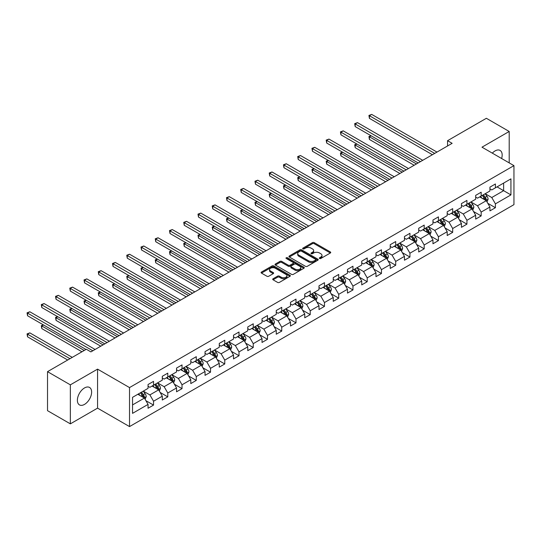 <?xml version="1.0" encoding="UTF-8"?>
<svg xmlns="http://www.w3.org/2000/svg" width="541" height="541" viewBox="0 0 541 541"><rect width="100%" height="100%" fill="white"/><g stroke="black" fill="none" stroke-linecap="round" stroke-linejoin="round"><path stroke-width="0.81" d="M319.569 258.49A0.886 0.514 0 0 0 320.827 258.49L330.348 252.992A1.265 0.73 0 0 0 330.72 252.471A1.265 0.73 0 0 0 330.348 251.957L314.213 242.639A1.265 0.73 0 0 0 312.421 242.639L302.899 248.136A0.886 0.514 0 0 0 302.642 248.502A0.886 0.514 0 0 0 302.899 248.86A0.886 0.514 0 0 0 304.157 248.86L305.388 248.15A4.058 2.34 0 0 1 311.122 248.15L312.468 248.928A4.058 2.34 0 0 1 313.652 250.584A4.058 2.34 0 0 1 312.468 252.241L311.237 252.951A0.886 0.514 0 0 0 310.974 253.31A0.886 0.514 0 0 0 311.237 253.675A0.886 0.514 0 0 0 312.488 253.675L313.719 252.965A4.058 2.34 0 0 1 319.46 252.965L320.799 253.743A4.058 2.34 0 0 1 321.99 255.393A4.058 2.34 0 0 1 320.799 257.049L319.569 257.759A0.886 0.514 0 0 0 319.312 258.125A0.886 0.514 0 0 0 319.569 258.49L319.569 257.759M84.504 404.398A10.069 5.816 120 0 0 91.084 395.525A10.069 5.816 120 0 0 89.542 387.451A10.069 5.816 120 0 0 84.504 387.951A10.069 5.816 120 0 0 77.924 396.823A10.069 5.816 120 0 0 79.466 404.898A10.069 5.816 120 0 0 84.504 404.398M501.622 158.513A10.069 5.816 120 0 0 500.087 150.425A10.069 5.816 120 0 0 495.049 150.925A10.069 5.816 120 0 0 492.31 153.137M273.077 278.757A1.265 0.73 0 0 0 272.705 279.278A1.265 0.73 0 0 0 273.077 279.792L277.601 282.409A1.265 0.73 0 0 0 279.393 282.409L289.969 276.302A1.265 0.73 0 0 0 290.341 275.782A1.265 0.73 0 0 0 289.969 275.268L273.834 265.949A1.265 0.73 0 0 0 272.042 265.949L261.465 272.055A1.265 0.73 0 0 0 261.093 272.576A1.265 0.73 0 0 0 261.465 273.09L266.936 276.248A1.265 0.73 0 0 0 268.728 276.248L273.252 273.638A1.265 0.73 0 0 0 273.624 273.117A1.265 0.73 0 0 0 273.252 272.603L270.541 271.034A3.388 1.954 0 0 1 269.546 269.655A3.388 1.954 0 0 1 271.643 267.842A3.388 1.954 0 0 1 275.335 268.268L285.959 274.402A3.388 1.954 0 0 1 286.953 275.782A3.388 1.954 0 0 1 284.857 277.594A3.388 1.954 0 0 1 281.164 277.168L279.393 276.147A1.265 0.73 0 0 0 277.601 276.147L273.077 278.757L273.077 279.792M97.563 369.131L70.35 384.84L47.52 371.66L47.52 410.673L70.35 423.853L97.563 408.144L129.522 426.592L129.522 387.579L97.563 369.131L97.563 408.144M509.203 162.895L509.203 131.47L481.99 147.179L513.95 165.634L129.522 387.579M509.203 131.47L486.373 118.29L447.563 140.694L447.563 145.969M47.52 371.66L86.33 349.256L90.895 351.893L452.134 143.331L447.563 140.694M305.476 266.314A1.265 0.73 0 0 0 307.268 266.314L317.844 260.207A1.265 0.73 0 0 0 318.216 259.694A1.265 0.73 0 0 0 317.844 259.173L301.709 249.861A1.265 0.73 0 0 0 299.917 249.861L289.34 255.967A1.265 0.73 0 0 0 288.968 256.481A1.265 0.73 0 0 0 289.34 257.002L305.476 266.314M286.602 258.679A0.886 0.514 0 0 1 287.508 258.801L303.893 268.262L293.33 274.361A1.265 0.73 0 0 1 291.538 274.361L275.403 265.049L275.403 264.008A1.265 0.73 0 0 0 275.031 264.529A1.265 0.73 0 0 0 275.403 265.049M275.403 264.008L279.934 261.398A1.265 0.73 0 0 1 281.726 261.398L288.265 265.178A1.265 0.73 0 0 0 290.057 265.178L293.06 263.44A1.265 0.73 0 0 0 293.432 262.926A1.265 0.73 0 0 0 293.06 262.405L286.25 258.476A0.886 0.514 0 0 1 285.993 258.111A0.886 0.514 0 0 1 286.541 257.638A0.886 0.514 0 0 1 287.508 257.753L303.907 267.22A1.265 0.73 0 0 1 304.279 267.734A1.265 0.73 0 0 1 303.907 268.255L303.907 267.22M129.522 426.592L513.95 204.647L513.95 165.634M145.914 400.685L153.536 405.087L153.536 401.233L162.3 396.174L162.3 400.022L167.784 396.857L167.784 393.009L176.549 387.951L176.549 391.799L182.026 388.634L182.026 384.786L190.79 379.728L190.79 383.576L196.275 380.411L196.275 376.563L205.039 371.505L205.039 375.353L210.517 372.188L210.517 368.34L219.281 363.275L219.281 367.129L224.758 363.965L224.758 360.117L233.529 355.052L233.529 358.899L239.007 355.741L239.007 351.893L247.771 346.828L247.771 350.676L253.249 347.518L253.249 343.663L262.02 338.605L262.02 342.453L267.497 339.288L267.497 335.44L276.262 330.382L276.262 334.23L281.739 331.065L281.739 327.217L290.503 322.159L290.503 326.007L295.988 322.842L295.988 318.994L304.752 313.936L304.752 317.783L310.23 314.619L310.23 310.771L318.994 305.706L318.994 309.56L324.478 306.395L324.478 302.547L333.242 297.482L333.242 301.33L338.72 298.172L338.72 294.324L347.484 289.259L347.484 293.107L352.962 289.949L352.962 286.094L361.733 281.036L361.733 284.884L367.211 281.719L367.211 277.871L375.975 272.813L375.975 276.661L381.452 273.496L381.452 269.648L390.223 264.59L390.223 268.437L395.701 265.273L395.701 261.425L404.465 256.366L404.465 260.214L409.943 257.049L409.943 253.202L418.714 248.136L418.714 251.991L424.191 248.826L424.191 244.978L432.956 239.913L432.956 243.761L438.433 240.603L438.433 236.755L447.197 231.69L447.197 235.538L452.682 232.373L452.682 228.525L461.446 223.467L461.446 227.315L466.924 224.15L466.924 220.302L475.688 215.244L475.688 219.091L481.165 215.927L481.165 212.079L489.936 207.02L489.936 210.868L495.414 207.703L495.414 203.856L510.934 194.895L510.934 178.868L503.63 183.081L503.63 190.675L510.934 194.895M153.536 405.087L148.058 408.245L148.058 404.398L132.538 413.358L132.538 397.337L148.058 388.37L148.058 384.523L153.536 381.358L153.536 385.206L162.3 380.147L162.3 376.299L167.784 373.134L167.784 376.982L176.549 371.924L176.549 368.076L182.026 364.911L182.026 368.759L190.79 363.701L190.79 359.853L196.275 356.688L196.275 360.536L205.039 355.478L205.039 351.63L210.517 348.465L210.517 352.313L219.281 347.254L219.281 343.4L224.758 340.242L224.758 344.09L233.529 339.024L233.529 335.177L239.007 332.018L239.007 335.866L247.771 330.801L247.771 326.953L253.249 323.788L253.249 327.636L262.02 322.578L262.02 318.73L267.497 315.565L267.497 319.413L276.262 314.355L276.262 310.507L281.739 307.342L281.739 311.19L290.503 306.132L290.503 302.284L295.988 299.119L295.988 302.967L304.752 297.908L304.752 294.061L310.23 290.896L310.23 294.744L318.994 289.678L318.994 285.831L324.478 282.673L324.478 286.52L333.242 281.455L333.242 277.607L338.72 274.443L338.72 278.297L347.484 273.232L347.484 269.384L352.962 266.219L352.962 270.067L361.733 265.009L361.733 261.161L367.211 257.996L367.211 261.844L375.975 256.786L375.975 252.938L381.452 249.773L381.452 253.621L390.223 248.562L390.223 244.715L395.701 241.55L395.701 245.398L404.465 240.339L404.465 236.485L409.943 233.327L409.943 237.174L418.714 232.109L418.714 228.261L424.191 225.103L424.191 228.951L432.956 223.886L432.956 220.038L438.433 216.873L438.433 220.728L447.197 215.663L447.197 211.815L452.682 208.65L452.682 212.498L461.446 207.44L461.446 203.592L466.924 200.427L466.924 204.275L475.688 199.216L475.688 195.369L481.165 192.204L481.165 196.052L489.936 190.993L489.936 187.145L495.414 183.981L495.414 187.828L510.934 178.868M152.075 386.051L158.648 389.851L149.884 394.91L143.311 391.116M148.058 386.26L149.884 387.315L153.536 385.206M149.884 394.91L153.536 401.233M158.648 389.851L162.3 396.174M166.324 377.828L172.897 381.621L164.133 386.687L157.553 382.886M162.3 378.037L164.133 379.092L167.784 376.982M164.133 386.687L167.784 393.009M172.897 381.621L176.549 387.951M180.566 369.604L187.139 373.398L178.374 378.463L171.801 374.663M176.549 369.814L178.374 370.869L182.026 368.759M178.374 378.463L182.026 384.786M187.139 373.398L190.79 379.728M194.807 361.381L201.387 365.175L192.616 370.24L186.043 366.44M190.79 361.591L192.616 362.646L196.275 360.536M192.616 370.24L196.275 376.563M201.387 365.175L205.039 371.505M209.056 353.158L215.629 356.952L206.865 362.01L200.292 358.216M205.039 353.368L206.865 354.423L210.517 352.313M206.865 362.01L210.517 368.34M215.629 356.952L219.281 363.275M223.298 344.935L229.878 348.729L221.107 353.787L214.534 349.993M219.281 345.144L221.107 346.199L224.758 344.09M221.107 353.787L224.758 360.117M229.878 348.729L233.529 355.052M237.546 336.705L244.119 340.505L235.355 345.564L228.782 341.77M233.529 336.921L235.355 337.969L239.007 335.866M235.355 345.564L239.007 351.893M244.119 340.505L247.771 346.828M251.788 328.482L258.361 332.282L249.597 337.341L243.024 333.547M247.771 328.691L249.597 329.746L253.249 327.636M249.597 337.341L253.249 343.663M258.361 332.282L262.02 338.605M266.037 320.258L272.61 324.052L263.846 329.117L257.266 325.317M262.02 320.468L263.846 321.523L267.497 319.413M263.846 329.117L267.497 335.44M272.61 324.052L276.262 330.382M280.279 312.035L286.852 315.829L278.088 320.894L271.514 317.094M276.262 312.245L278.088 313.3L281.739 311.19M278.088 320.894L281.739 327.217M286.852 315.829L290.503 322.159M294.527 303.812L301.1 307.606L292.336 312.664L285.756 308.87M290.503 304.022L292.336 305.077L295.988 302.967M292.336 312.664L295.988 318.994M301.1 307.606L304.752 313.936M308.769 295.589L315.342 299.383L306.578 304.441L300.005 300.647M304.752 295.799L306.578 296.853L310.23 294.744M306.578 304.441L310.23 310.771M315.342 299.383L318.994 305.706M323.011 287.359L329.591 291.159L320.82 296.218L314.247 292.424M318.994 287.575L320.82 288.63L324.478 286.52M320.82 296.218L324.478 302.547M329.591 291.159L333.242 297.482M337.259 279.136L343.833 282.936L335.068 287.995L328.495 284.201M333.242 279.352L335.068 280.4L338.72 278.297M335.068 287.995L338.72 294.324M343.833 282.936L347.484 289.259M351.501 270.913L358.081 274.706L349.31 279.771L342.737 275.978M347.484 271.122L349.31 272.177L352.962 270.067M349.31 279.771L352.962 286.094M358.081 274.706L361.733 281.036M365.75 262.689L372.323 266.483L363.559 271.548L356.986 267.748M361.733 262.899L363.559 263.954L367.211 261.844M363.559 271.548L367.211 277.871M372.323 266.483L375.975 272.813M379.992 254.466L386.565 258.26L377.801 263.325L371.227 259.524M375.975 254.676L377.801 255.731L381.452 253.621M377.801 263.325L381.452 269.648M386.565 258.26L390.223 264.59M394.24 246.243L400.813 250.037L392.049 255.095L385.469 251.301M390.223 246.453L392.049 247.507L395.701 245.398M392.049 255.095L395.701 261.425M400.813 250.037L404.465 256.366M408.482 238.02L415.055 241.813L406.291 246.872L399.718 243.078M404.465 238.229L406.291 239.284L409.943 237.174M406.291 246.872L409.943 253.202M415.055 241.813L418.714 248.136M422.731 229.79L429.304 233.59L420.54 238.649L413.96 234.855M418.714 230.006L420.54 231.061L424.191 228.951M420.54 238.649L424.191 244.978M429.304 233.59L432.956 239.913M436.972 221.567L443.546 225.367L434.781 230.425L428.208 226.632M432.956 221.776L434.781 222.831L438.433 220.728M434.781 230.425L438.433 236.755M443.546 225.367L447.197 231.69M451.221 213.343L457.794 217.137L449.023 222.202L442.45 218.408M447.197 213.553L449.023 214.608L452.682 212.498M449.023 222.202L452.682 228.525M457.794 217.137L461.446 223.467M465.463 205.12L472.036 208.914L463.272 213.979L456.699 210.179M461.446 205.33L463.272 206.385L466.924 204.275M463.272 213.979L466.924 220.302M472.036 208.914L475.688 215.244M479.705 196.897L486.285 200.691L477.514 205.756L470.94 201.955M475.688 197.107L477.514 198.162L481.165 196.052M477.514 205.756L481.165 212.079M486.285 200.691L489.936 207.02M497.057 186.882L503.63 190.675L491.762 197.526L485.189 193.732M489.936 188.883L491.762 189.938L495.414 187.828M491.762 197.526L495.414 203.856M70.35 384.84L70.35 423.853M132.538 404.925L144.406 398.075L137.833 394.274M144.406 398.075L148.058 404.398M487.786 203.301L495.414 207.703M473.544 211.524L481.165 215.927M459.302 219.747L466.924 224.15M445.054 227.977L452.682 232.373M430.812 236.201L438.433 240.603M416.563 244.424L424.191 248.826M402.321 252.647L409.943 257.049M388.073 260.87L395.701 265.273M373.831 269.093L381.452 273.496M359.582 277.317L367.211 281.719M345.341 285.547L352.962 289.949M331.099 293.77L338.72 298.172M316.85 301.993L324.478 306.395M302.608 310.216L310.23 314.619M288.36 318.439L295.988 322.842M274.118 326.663L281.739 331.065M259.869 334.886L267.497 339.288M245.628 343.116L253.249 347.518M231.379 351.339L239.007 355.741M217.137 359.562L224.758 363.965M202.889 367.785L210.517 372.188M188.647 376.009L196.275 380.411M174.405 384.232L182.026 388.634M160.156 392.455L167.784 396.857M319.927 258.612L320.799 258.104A4.058 2.34 0 0 0 321.99 256.448L321.99 255.393M313.652 250.584L313.652 251.639A4.058 2.34 0 0 1 312.468 253.296L311.589 253.797M330.328 252.999L314.213 243.693A1.265 0.73 0 0 0 312.421 243.693L303.251 248.988M317.844 259.173L317.844 260.207L301.709 250.916A1.265 0.73 0 0 0 299.917 250.916L289.361 257.009M315.606 260.052A0.886 0.514 0 0 0 315.863 259.694A0.886 0.514 0 0 0 315.606 259.328L301.445 251.152A0.886 0.514 0 0 0 300.187 251.152L298.889 251.903A4.058 2.34 0 0 0 297.699 253.56A4.058 2.34 0 0 0 298.889 255.217L308.566 260.803A4.058 2.34 0 0 0 314.307 260.803L315.606 260.052L315.606 261.107A0.886 0.514 0 0 0 315.863 260.742L315.863 259.694M297.699 253.56L297.699 254.615A4.058 2.34 0 0 0 298.889 256.272L298.889 255.217M315.606 261.107L314.307 261.858A4.058 2.34 0 0 1 308.566 261.858L298.889 256.272M275.423 265.056L279.934 262.453L279.934 261.398M293.432 262.926L293.432 263.981A1.265 0.73 0 0 1 293.06 264.495L290.057 266.233A1.265 0.73 0 0 1 288.265 266.233L281.726 262.453A1.265 0.73 0 0 0 279.934 262.453M295.055 269.093A3.388 1.954 0 0 0 298.754 269.519A3.388 1.954 0 0 0 300.843 267.714A3.388 1.954 0 0 0 299.849 266.328L296.11 264.164A1.265 0.73 0 0 0 294.318 264.164L291.315 265.901A1.265 0.73 0 0 0 290.943 266.415A1.265 0.73 0 0 0 291.315 266.936L295.055 269.093L295.055 270.148A3.388 1.954 0 0 0 298.754 270.574A3.388 1.954 0 0 0 300.843 268.769L300.843 267.714M290.943 266.415L290.943 267.47A1.265 0.73 0 0 0 291.315 267.991L291.315 266.936M295.055 270.148L291.315 267.991M286.953 275.782L286.953 276.836A3.388 1.954 0 0 1 284.857 278.649A3.388 1.954 0 0 1 281.164 278.223L279.393 277.202A1.265 0.73 0 0 0 277.601 277.202L273.09 279.805M269.546 269.655L269.546 270.703A3.388 1.954 0 0 0 270.541 272.089L270.541 271.034M273.252 272.603L273.252 273.638L270.541 272.089M289.956 276.309L273.834 267.004A1.265 0.73 0 0 0 272.042 267.004L261.486 273.104L261.465 272.055M487.001 201.942L488.09 199.203A3.422 1.975 -120 0 0 486.995 196.288L485.115 193.773M481.828 198.121L480.55 196.41M371.167 135.811L369.429 136.812L369.429 139.45L414.142 165.262M485.75 200.386L486.244 199.352A3.422 1.975 -120 0 0 485.263 197.296L483.377 194.774M482.518 195.274L484.614 198.06A1.745 1.008 60 0 1 484.925 198.594L486.244 199.352M482.281 195.409L484.168 197.925A3.422 1.975 60 0 1 485.149 199.981M369.429 139.45L368.928 136.521L416.428 163.943M368.928 136.521L370.964 135.696M434.687 153.401L369.429 115.727L371.714 114.408L436.972 152.082M432.408 154.719L369.429 118.357L369.429 115.727L368.928 115.436L371.714 114.408M369.429 118.357L368.928 115.436M472.76 210.165L473.842 207.426A3.422 1.975 -120 0 0 472.753 204.518L470.866 202.003M467.58 206.344L466.301 204.633M356.918 144.034L355.187 145.035L355.187 147.673L399.9 173.492M471.509 208.61L471.995 207.575A3.422 1.975 -120 0 0 471.015 205.519L469.135 203.003M468.276 203.497L470.366 206.29A1.745 1.008 60 0 1 470.684 206.818L471.995 207.575M468.039 203.632L469.919 206.148A3.422 1.975 60 0 1 470.9 208.211M355.187 147.673L354.68 144.745L402.179 172.173M354.68 144.745L356.715 143.92M458.511 218.388L459.6 215.656A3.422 1.975 -120 0 0 458.511 212.741L456.624 210.226M453.338 214.567L452.06 212.856M342.676 152.258L340.938 153.259L340.938 155.896L385.652 181.715M457.26 216.833L457.754 215.798A3.422 1.975 -120 0 0 456.773 213.742L454.886 211.227M454.034 211.72L456.124 214.513A1.745 1.008 60 0 1 456.442 215.041L457.754 215.798M453.791 211.856L455.678 214.371A3.422 1.975 60 0 1 456.658 216.434M340.938 155.896L340.438 152.968L387.938 180.396M340.438 152.968L342.473 152.143M420.445 161.624L355.187 123.95L357.466 122.631L422.731 160.312M418.159 162.942L355.187 126.587L355.187 123.95L354.68 123.659L357.466 122.631M355.187 126.587L354.68 123.659M406.203 169.854L340.938 132.173L343.224 130.854L408.482 168.535M403.917 171.166L340.938 134.81L340.938 132.173L340.438 131.882L343.224 130.854M340.938 134.81L340.438 131.882M444.269 226.611L445.358 223.879A3.422 1.975 -120 0 0 444.262 220.965L442.376 218.449M439.096 222.791L437.811 221.086M328.428 160.481L326.696 161.482L326.696 164.119L371.41 189.938M443.018 225.056L443.505 224.021A3.422 1.975 -120 0 0 442.531 221.966L440.645 219.45M439.786 219.944L441.875 222.736A1.745 1.008 60 0 1 442.193 223.264L443.505 224.021M439.549 220.079L441.436 222.601A3.422 1.975 60 0 1 442.41 224.657M326.696 164.119L326.189 161.198L373.696 188.62M326.189 161.198L328.231 160.366M430.027 234.841L431.109 232.103A3.422 1.975 -120 0 0 430.021 229.188L428.134 226.672M424.847 231.014L423.569 229.31M314.186 168.704L312.448 169.712L312.448 172.342L357.168 198.162M428.776 233.286L429.263 232.245A3.422 1.975 -120 0 0 428.283 230.189L426.396 227.673M425.544 228.167L427.633 230.96A1.745 1.008 60 0 1 427.951 231.487L429.263 232.245M425.3 228.309L427.187 230.824A3.422 1.975 60 0 1 428.168 232.88M312.448 172.342L311.947 169.421L359.447 196.843M311.947 169.421L313.983 168.589M415.779 243.065L416.868 240.326A3.422 1.975 -120 0 0 415.772 237.411L413.892 234.895M410.605 239.244L409.321 237.533M299.937 176.934L298.206 177.935L298.206 180.572L342.92 206.385M414.528 241.509L415.015 240.475A3.422 1.975 -120 0 0 414.041 238.412L412.154 235.896M411.295 236.39L413.385 239.183A1.745 1.008 60 0 1 413.703 239.71L415.015 240.475M411.059 236.532L412.945 239.048A3.422 1.975 60 0 1 413.919 241.103M298.206 180.572L297.706 177.644L345.205 205.066M297.706 177.644L299.741 176.812M391.955 178.077L326.696 140.396L328.975 139.078L394.24 176.758M389.676 179.396L326.696 143.034L326.696 140.396L326.189 140.105L328.975 139.078M326.696 143.034L326.189 140.105M377.713 186.3L312.448 148.619L314.734 147.301L379.992 184.981M375.427 187.619L312.448 151.257L312.448 148.619L311.947 148.329L314.734 147.301M312.448 151.257L311.947 148.329M363.464 194.523L298.206 156.843L300.485 155.524L365.75 193.205M361.185 195.842L298.206 159.48L298.206 156.843L297.706 156.552L300.485 155.524M298.206 159.48L297.706 156.552M401.537 251.288L402.619 248.549A3.422 1.975 -120 0 0 401.53 245.634L399.643 243.119M396.357 247.467L395.079 245.756M285.695 185.157L283.957 186.158L283.957 188.795L328.678 214.608M400.286 249.732L400.773 248.698A3.422 1.975 -120 0 0 399.792 246.635L397.912 244.119M397.053 244.62L399.143 247.406A1.745 1.008 60 0 1 399.461 247.94L400.773 248.698M396.81 244.755L398.697 247.271A3.422 1.975 60 0 1 399.677 249.327M283.957 188.795L283.457 185.867L330.957 213.289M283.457 185.867L285.492 185.042M349.222 202.747L283.957 165.073L286.243 163.754L351.501 201.428M346.937 204.065L283.957 167.703L283.957 165.073L283.457 164.782L286.243 163.754M283.957 167.703L283.457 164.782M387.288 259.511L388.377 256.772A3.422 1.975 -120 0 0 387.282 253.857L385.402 251.342M382.115 255.69L380.83 253.979M271.447 193.38L269.716 194.381L269.716 197.019L314.429 222.831M386.037 257.956L386.531 256.921A3.422 1.975 -120 0 0 385.55 254.865L383.664 252.349M382.805 252.843L384.894 255.629A1.745 1.008 60 0 1 385.212 256.163L386.531 256.921M382.568 252.978L384.455 255.494A3.422 1.975 60 0 1 385.435 257.55M269.716 197.019L269.215 194.091L316.715 221.519M269.215 194.091L271.251 193.265M334.974 210.97L269.716 173.296L271.995 171.977L337.259 209.651M332.695 212.288L269.716 175.926L269.716 173.296L269.215 173.005L271.995 171.977M269.716 175.926L269.215 173.005M373.047 267.734L374.129 264.995A3.422 1.975 -120 0 0 373.04 262.087L371.153 259.572M367.866 263.913L366.588 262.202M257.205 201.604L255.467 202.605L255.467 205.242L300.187 231.061M371.795 266.179L372.282 265.144A3.422 1.975 -120 0 0 371.302 263.088L369.422 260.573M368.563 261.066L370.653 263.859A1.745 1.008 60 0 1 370.97 264.387L372.282 265.144M368.326 261.202L370.206 263.717A3.422 1.975 60 0 1 371.187 265.78M255.467 205.242L254.967 202.314L302.466 229.742M254.967 202.314L257.002 201.489M320.732 219.193L255.467 181.519L257.753 180.2L323.011 217.881M318.446 220.512L255.467 184.156L255.467 181.519L254.967 181.228L257.753 180.2M255.467 184.156L254.967 181.228M358.798 275.957L359.887 273.225A3.422 1.975 -120 0 0 358.791 270.311L356.911 267.795M353.625 272.137L352.347 270.426M242.963 209.827L241.225 210.828L241.225 213.465L285.939 239.284M357.547 274.402L358.041 273.367A3.422 1.975 -120 0 0 357.06 271.312L355.173 268.796M354.314 269.29L356.411 272.082A1.745 1.008 60 0 1 356.722 272.61L358.041 273.367M354.078 269.425L355.964 271.94A3.422 1.975 60 0 1 356.945 274.003M241.225 213.465L240.725 210.537L288.225 237.966M240.725 210.537L242.76 209.712M306.483 227.423L241.225 189.742L243.511 188.424L308.769 226.104M304.204 228.742L241.225 192.38L241.225 189.742L240.725 189.451L243.511 188.424M241.225 192.38L240.725 189.451M344.556 284.181L345.638 281.448A3.422 1.975 -120 0 0 344.549 278.534L342.663 276.018M339.376 280.36L338.098 278.656M228.715 218.05L226.983 219.051L226.983 221.688L271.697 247.507M343.305 282.625L343.792 281.591A3.422 1.975 -120 0 0 342.811 279.535L340.931 277.019M340.073 277.513L342.162 280.306A1.745 1.008 60 0 1 342.48 280.833L343.792 281.591M339.836 277.655L341.716 280.17A3.422 1.975 60 0 1 342.696 282.226M226.983 221.688L226.476 218.767L273.976 246.189M226.476 218.767L228.512 217.935M292.241 235.646L226.983 197.965L229.262 196.647L294.527 234.327M289.956 236.965L226.983 200.603L226.983 197.965L226.476 197.675L229.262 196.647M226.983 200.603L226.476 197.675M330.308 292.411L331.396 289.672A3.422 1.975 -120 0 0 330.308 286.757L328.421 284.241M325.134 288.583L323.856 286.879M214.473 226.273L212.735 227.281L212.735 229.911L257.448 255.731M329.056 290.855L329.55 289.814A3.422 1.975 -120 0 0 328.57 287.758L326.683 285.242M325.824 285.736L327.92 288.529A1.745 1.008 60 0 1 328.238 289.056L329.55 289.814M325.587 285.878L327.474 288.394A3.422 1.975 60 0 1 328.455 290.449M212.735 229.911L212.234 226.99L259.734 254.412M212.234 226.99L214.27 226.158M278 243.869L212.735 206.189L215.02 204.87L280.279 242.551M275.714 245.188L212.735 208.826L212.735 206.189L212.234 205.898L215.02 204.87M212.735 208.826L212.234 205.898M316.066 300.634L317.154 297.895A3.422 1.975 -120 0 0 316.059 294.98L314.172 292.465M310.892 296.813L309.608 295.102M200.224 234.503L198.493 235.504L198.493 238.141L243.207 263.954M314.815 299.078L315.302 298.044A3.422 1.975 -120 0 0 314.328 295.981L312.441 293.465M311.582 293.959L313.672 296.752A1.745 1.008 60 0 1 313.99 297.28L315.302 298.044M311.346 294.101L313.225 296.617A3.422 1.975 60 0 1 314.206 298.673M198.493 238.141L197.986 235.213L245.492 262.635M197.986 235.213L200.028 234.381M263.751 252.092L198.493 214.412L200.772 213.093L266.037 250.774M261.472 253.411L198.493 217.049L198.493 214.412L197.986 214.128L200.772 213.093M198.493 217.049L197.986 214.128M301.817 308.857L302.906 306.118A3.422 1.975 -120 0 0 301.817 303.203L299.93 300.688M296.644 305.036L295.366 303.325M185.982 242.726L184.244 243.727L184.244 246.365L228.958 272.177M300.566 307.302L301.06 306.267A3.422 1.975 -120 0 0 300.079 304.204L298.192 301.689M297.34 302.189L299.43 304.975A1.745 1.008 60 0 1 299.748 305.509L301.06 306.267M297.097 302.324L298.984 304.84A3.422 1.975 60 0 1 299.964 306.896M184.244 246.365L183.744 243.436L231.244 270.858M183.744 243.436L185.779 242.611M249.509 260.316L184.244 222.642L186.53 221.323L251.788 258.997M247.223 261.634L184.244 225.272L184.244 222.642L183.744 222.351L186.53 221.323M184.244 225.272L183.744 222.351M287.575 317.08L288.664 314.341A3.422 1.975 -120 0 0 287.569 311.427L285.682 308.911M282.402 313.259L281.117 311.548M171.734 250.95L170.002 251.95L170.002 254.588L214.716 280.4M286.324 315.525L286.811 314.49A3.422 1.975 -120 0 0 285.837 312.434L283.951 309.919M283.092 310.412L285.181 313.198A1.745 1.008 60 0 1 285.499 313.733L286.811 314.49M282.855 310.548L284.742 313.063A3.422 1.975 60 0 1 285.716 315.119M170.002 254.588L169.495 251.66L217.002 279.088M169.495 251.66L171.538 250.835M235.261 268.539L170.002 230.865L172.281 229.546L237.546 267.22M232.982 269.858L170.002 233.496L170.002 230.865L169.495 230.574L172.281 229.546M170.002 233.496L169.495 230.574M273.333 325.303L274.415 322.571A3.422 1.975 -120 0 0 273.327 319.657L271.44 317.141M268.153 321.482L266.875 319.772M157.492 259.173L155.754 260.174L155.754 262.811L200.474 288.63M272.082 323.748L272.569 322.713A3.422 1.975 -120 0 0 271.589 320.657L269.702 318.142M268.85 318.635L270.94 321.428A1.745 1.008 60 0 1 271.257 321.956L272.569 322.713M268.606 318.771L270.493 321.286A3.422 1.975 60 0 1 271.474 323.349M155.754 262.811L155.253 259.883L202.753 287.312M155.253 259.883L157.289 259.058M221.019 276.762L155.754 239.088L158.04 237.77L223.298 275.45M218.733 278.081L155.754 241.726L155.754 239.088L155.253 238.797L158.04 237.77M155.754 241.726L155.253 238.797M259.085 333.526L260.174 330.794A3.422 1.975 -120 0 0 259.078 327.88L257.198 325.364M253.912 329.706L252.627 328.002M143.243 267.396L141.512 268.397L141.512 271.034L186.226 296.853M257.834 331.971L258.327 330.936A3.422 1.975 -120 0 0 257.347 328.881L255.46 326.365M254.601 326.859L256.691 329.652A1.745 1.008 60 0 1 257.009 330.179L258.327 330.936M254.365 326.994L256.251 329.51A3.422 1.975 60 0 1 257.232 331.572M141.512 271.034L141.012 268.106L188.511 295.535M141.012 268.106L143.047 267.281M206.77 284.992L141.512 247.311L143.791 245.993L209.056 283.673M204.491 286.311L141.512 249.949L141.512 247.311L141.012 247.021L143.791 245.993M141.512 249.949L141.012 247.021M244.843 341.75L245.925 339.018A3.422 1.975 -120 0 0 244.836 336.103L242.95 333.587M239.663 337.929L238.385 336.225M129.001 275.619L127.263 276.62L127.263 279.257L171.984 305.077M243.592 340.194L244.079 339.16A3.422 1.975 -120 0 0 243.098 337.104L241.218 334.588M240.36 335.082L242.449 337.875A1.745 1.008 60 0 1 242.767 338.402L244.079 339.16M240.123 335.224L242.003 337.74A3.422 1.975 60 0 1 242.983 339.795M127.263 279.257L126.763 276.336L174.263 303.758M126.763 276.336L128.799 275.504M192.528 293.215L127.263 255.535L129.549 254.216L194.807 291.897M190.243 294.534L127.263 258.172L127.263 255.535L126.763 255.244L129.549 254.216M127.263 258.172L126.763 255.244M230.594 349.98L231.683 347.241A3.422 1.975 -120 0 0 230.588 344.326L228.708 341.811M225.421 346.159L224.143 344.448M114.76 283.849L113.022 284.85L113.022 287.481L157.735 313.3M229.343 348.424L229.837 347.39A3.422 1.975 -120 0 0 228.857 345.327L226.97 342.811M226.111 343.305L228.207 346.098A1.745 1.008 60 0 1 228.518 346.625L229.837 347.39M225.874 343.447L227.761 345.963A3.422 1.975 60 0 1 228.742 348.019M113.022 287.481L112.521 284.559L160.021 311.981M112.521 284.559L114.557 283.727M178.28 301.438L113.022 263.758L115.307 262.439L180.566 300.12M176.001 302.757L113.022 266.395L113.022 263.758L112.521 263.467L115.307 262.439M113.022 266.395L112.521 263.467M216.353 358.203L217.435 355.464A3.422 1.975 -120 0 0 216.346 352.549L214.459 350.034M211.173 354.382L209.894 352.671M100.511 292.072L98.78 293.073L98.78 295.711L143.493 321.523M215.102 356.647L215.589 355.613A3.422 1.975 -120 0 0 214.608 353.55L212.728 351.035M211.869 351.528L213.959 354.321A1.745 1.008 60 0 1 214.277 354.849L215.589 355.613M211.632 351.67L213.512 354.186A3.422 1.975 60 0 1 214.493 356.242M98.78 295.711L98.273 292.782L145.772 320.204M98.273 292.782L100.308 291.957M164.038 309.662L98.78 271.981L101.059 270.669L166.324 308.343M161.752 310.98L98.78 274.618L98.78 271.981L98.273 271.697L101.059 270.669M98.78 274.618L98.273 271.697M202.104 366.426L203.193 363.687A3.422 1.975 -120 0 0 202.097 360.773L200.217 358.257M196.931 362.605L195.653 360.894M86.269 300.296L84.531 301.296L84.531 303.934L129.245 329.746M200.853 364.871L201.347 363.836A3.422 1.975 -120 0 0 200.366 361.773L198.479 359.258M197.621 359.758L199.717 362.544A1.745 1.008 60 0 1 200.028 363.079L201.347 363.836M197.384 359.893L199.271 362.409A3.422 1.975 60 0 1 200.251 364.465M84.531 303.934L84.031 301.006L131.531 328.428M84.031 301.006L86.066 300.181M149.796 317.885L84.531 280.211L86.817 278.892L152.075 316.566M147.51 319.204L84.531 282.842L84.531 280.211L84.031 279.92L86.817 278.892M84.531 282.842L84.031 279.92M187.862 374.649L188.951 371.91A3.422 1.975 -120 0 0 187.855 368.996L185.969 366.48M182.689 370.828L181.404 369.118M72.021 308.519L70.289 309.52L70.289 312.157L115.003 337.969M186.611 373.094L187.098 372.059A3.422 1.975 -120 0 0 186.118 370.003L184.238 367.488M183.379 367.981L185.468 370.768A1.745 1.008 60 0 1 185.786 371.302L187.098 372.059M183.142 368.117L185.022 370.632A3.422 1.975 60 0 1 186.003 372.695M70.289 312.157L69.782 309.229L117.282 336.658M69.782 309.229L71.825 308.404M135.548 326.108L70.289 288.434L72.568 287.115L137.833 324.789M133.269 327.427L70.289 291.072L70.289 288.434L69.782 288.143L72.568 287.115M70.289 291.072L69.782 288.143M173.614 382.872L174.702 380.14A3.422 1.975 -120 0 0 173.614 377.226L171.727 374.71M168.44 379.052L167.162 377.341M57.779 316.742L56.041 317.743L56.041 320.38L100.754 346.199M172.363 381.317L172.856 380.282A3.422 1.975 -120 0 0 171.876 378.227L169.989 375.711M169.137 376.205L171.226 378.998A1.745 1.008 60 0 1 171.544 379.525L172.856 380.282M168.893 376.34L170.78 378.856A3.422 1.975 60 0 1 171.761 380.918M56.041 320.38L55.54 317.452L103.04 344.881M55.54 317.452L57.576 316.627M121.306 334.338L56.041 296.657L58.327 295.339L123.585 333.019M119.02 335.65L56.041 299.295L56.041 296.657L55.54 296.367L58.327 295.339M56.041 299.295L55.54 296.367M159.372 391.096L160.461 388.364A3.422 1.975 -120 0 0 159.365 385.449L157.478 382.933M154.199 387.275L152.914 385.571M43.53 324.965L41.799 325.966L41.799 328.603L81.948 351.785M158.121 389.54L158.608 388.506A3.422 1.975 -120 0 0 157.634 386.45L155.747 383.934M154.888 384.428L156.978 387.221A1.745 1.008 60 0 1 157.296 387.748L158.608 388.506M154.652 384.563L156.538 387.079A3.422 1.975 60 0 1 157.512 389.141M41.799 328.603L41.292 325.675L84.227 350.467M41.292 325.675L43.334 324.85M107.057 342.561L41.799 304.881L44.078 303.562L109.343 341.243M104.778 343.88L41.799 307.518L41.799 304.881L41.292 304.59L44.078 303.562M41.799 307.518L41.292 304.59M145.13 399.319L146.212 396.587A3.422 1.975 -120 0 0 145.123 393.672L143.237 391.157M139.95 395.498L138.672 393.794M72.271 357.371L29.836 332.877L27.55 334.196L27.55 336.827L67.699 360.008M143.879 397.763L144.366 396.729A3.422 1.975 -120 0 0 143.385 394.673L141.499 392.157M140.646 392.651L142.736 395.444A1.745 1.008 60 0 1 143.054 395.971L144.366 396.729M140.403 392.793L142.29 395.309A3.422 1.975 60 0 1 143.27 397.365M27.55 336.827L27.05 333.905L69.985 358.69M27.05 333.905L29.836 332.877M92.815 350.784L27.55 313.104L29.836 311.785L95.094 349.466M85.965 349.466L27.55 315.741L27.55 313.104L27.05 312.813L29.836 311.785M27.55 315.741L27.05 312.813M320.799 258.104L320.799 257.049M311.237 253.675L311.237 252.951M312.468 253.296L312.468 252.241M302.899 248.86L302.899 248.136M312.421 243.693L312.421 242.639M314.213 243.693L314.213 242.639M330.348 252.992L330.348 251.957M289.34 257.002L289.34 255.967M299.917 250.916L299.917 249.861M301.709 250.916L301.709 249.861M308.566 261.858L308.566 260.803M314.307 261.858L314.307 260.803M281.726 262.453L281.726 261.398M288.265 266.233L288.265 265.178M290.057 266.233L290.057 265.178M293.06 264.495L293.06 263.44M287.508 258.801L287.508 257.753M277.601 277.202L277.601 276.147M279.393 277.202L279.393 276.147M281.164 278.223L281.164 277.168M272.042 267.004L272.042 265.949M273.834 267.004L273.834 265.949M289.969 276.302L289.969 275.268M485.946 200.495L488.07 199.271M485.263 197.296L486.995 196.288M482.829 198.696L484.168 197.925M471.698 208.718L473.821 207.494M471.015 205.519L472.753 204.518M468.58 206.919L469.919 206.148M457.456 216.948L459.58 215.717M456.773 213.742L458.511 212.741M454.339 215.149L455.678 214.371M443.207 225.171L445.331 223.947M442.531 221.966L444.262 220.965M440.097 223.372L441.436 222.601M428.966 233.394L431.089 232.17M428.283 230.189L430.021 229.188M425.848 231.595L427.187 230.824M414.717 241.617L416.841 240.393M414.041 238.412L415.772 237.411M411.606 239.819L412.945 239.048M400.475 249.841L402.599 248.617M399.792 246.635L401.53 245.634M397.358 248.042L398.697 247.271M386.233 258.064L388.35 256.84M385.55 254.865L387.282 253.857M383.116 256.265L384.455 255.494M371.985 266.294L374.108 265.063M371.302 263.088L373.04 262.087M368.867 264.495L370.206 263.717M357.743 274.517L359.866 273.286M357.06 271.312L358.791 270.311M354.625 272.718L355.964 271.94M343.494 282.74L345.618 281.516M342.811 279.535L344.549 278.534M340.377 280.941L341.716 280.17M329.253 290.963L331.376 289.739M328.57 287.758L330.308 286.757M326.135 289.165L327.474 288.394M315.004 299.187L317.127 297.963M314.328 295.981L316.059 294.98M311.893 297.388L313.225 296.617M300.762 307.41L302.886 306.186M300.079 304.204L301.817 303.203M297.645 305.611L298.984 304.84M286.514 315.633L288.637 314.409M285.837 312.434L287.569 311.427M283.403 313.834L284.742 313.063M272.272 323.863L274.395 322.632M271.589 320.657L273.327 319.657M269.154 322.064L270.493 321.286M258.03 332.086L260.147 330.855M257.347 328.881L259.078 327.88M254.912 330.287L256.251 329.51M243.781 340.309L245.905 339.085M243.098 337.104L244.836 336.103M240.664 338.51L242.003 337.74M229.54 348.532L231.663 347.308M228.857 345.327L230.588 344.326M226.422 346.734L227.761 345.963M215.291 356.756L217.414 355.532M214.608 353.55L216.346 352.549M212.173 354.957L213.512 354.186M201.049 364.979L203.173 363.755M200.366 361.773L202.097 360.773M197.932 363.18L199.271 362.409M186.801 373.202L188.924 371.978M186.118 370.003L187.855 368.996M183.69 371.403L185.022 370.632M172.559 381.432L174.682 380.201M171.876 378.227L173.614 377.226M169.441 379.633L170.78 378.856M158.31 389.655L160.434 388.424M157.634 386.45L159.365 385.449M155.199 387.856L156.538 387.079M144.068 397.878L146.192 396.654M143.385 394.673L145.123 393.672M140.951 396.08L142.29 395.309"/></g></svg>
